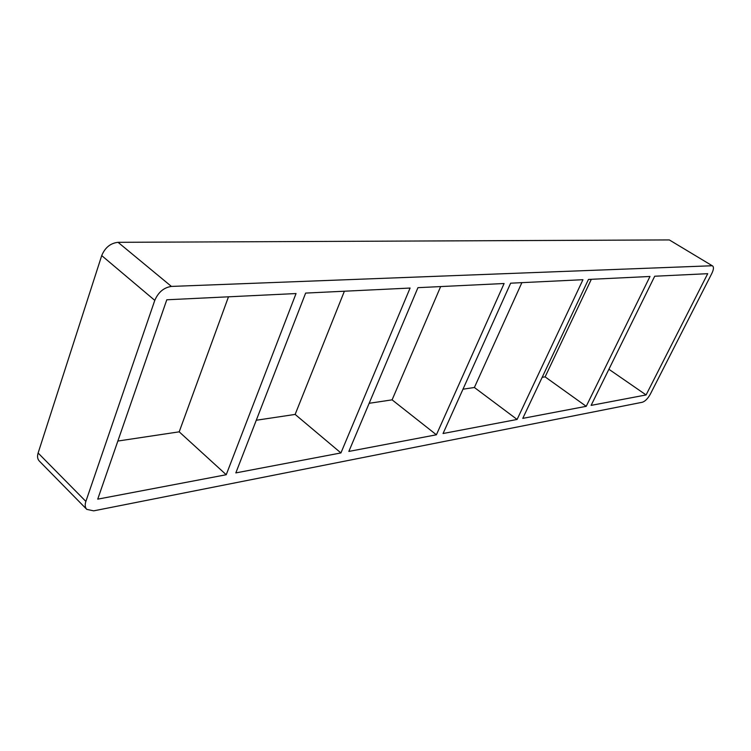 <?xml version="1.0" encoding="UTF-8"?>
<svg xmlns="http://www.w3.org/2000/svg" width="751" height="751" viewBox="0 0 751 751"><rect width="100%" height="100%" fill="white"/><g stroke="black" fill="none" stroke-linecap="round" stroke-linejoin="round"><path stroke-width="1.13" d="M586.221 406.319L649.99 276.471L588.455 279.438L522.771 418.373L586.221 406.319L545.113 376.871L591.328 279.297M646.095 394.942L707.714 273.683L654.712 276.237L591.112 405.39L646.095 394.942L608.901 369.267M517.101 419.452L582.945 279.701L510.642 283.193L443.052 433.524L517.101 419.452L474.388 387.488L521.879 282.648M436.397 434.791L504.109 283.512L417.941 287.671L348.849 451.426L436.397 434.791L392.097 399.851L440.649 286.572M340.926 452.937L410.093 288.046L305.638 293.087L235.833 472.905L340.926 452.937L295.134 414.421L344.39 291.219M256.269 420.25L295.134 414.421M369.154 403.296L392.097 399.851M462.982 389.206L474.388 387.488M542.194 377.302L545.113 376.871M226.229 474.735L296.044 293.547L166.788 299.79L97.724 499.152L226.229 474.735L179.198 431.834L228.482 296.814M117.86 441.044L179.198 431.834M712.624 265.976L669.319 239.926L712.624 265.976C713.929 267.112 713.657 269.618 711.807 273.486L650.347 394.125C647.85 398.584 645.193 401.287 642.377 402.245L93.678 510.849L86.769 509.366C85.051 507.507 84.75 504.85 85.867 501.415L38.123 453.022C37.099 456.411 37.475 459.068 39.259 460.992L86.769 509.366M711.741 265.77L171.416 286.422L118.057 242.32C110.491 243.155 105.046 247.577 101.714 255.593L154.781 300.372C158.339 292.167 163.878 287.52 171.416 286.422M154.781 300.372L85.867 501.415M38.123 453.022L101.714 255.593M118.057 242.32L669.319 239.926"/></g></svg>
